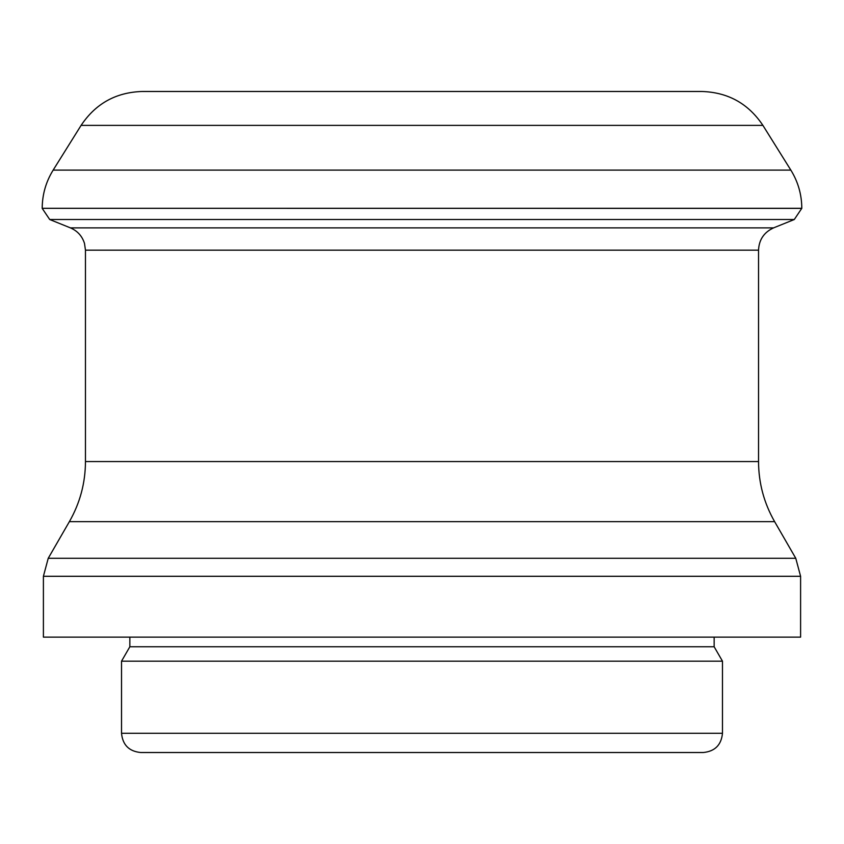 <?xml version="1.0" encoding="UTF-8"?>
<svg xmlns="http://www.w3.org/2000/svg" width="844" height="844" viewBox="0 0 844 844"><rect width="100%" height="100%" fill="white"/><g stroke="black" fill="none" stroke-linecap="round" stroke-linejoin="round"><path stroke-width="1.27" d="M703.242 752.521L140.758 752.521C129.069 751.382 122.665 744.967 121.525 733.288L722.475 733.288C721.335 744.967 714.921 751.382 703.242 752.521M762.902 125.376L81.098 125.376C95.657 103.569 116.039 92.27 142.256 91.479L701.744 91.479C727.961 92.27 748.343 103.569 762.902 125.376L790.839 170.098C798.076 181.808 801.726 194.542 801.8 208.31L794.288 219.514L773.568 227.88C764.031 232.258 759.02 239.685 758.534 250.172L758.534 461.573C758.629 483.011 763.999 503.045 774.634 521.666L795.765 558.274L800.597 576.294L800.597 637.136L43.403 637.136L43.403 576.294L800.597 576.294M638.338 91.479L142.256 91.479M714.151 646.757L129.849 646.757L121.525 661.179L722.475 661.179L714.151 646.757L714.151 637.136M722.475 661.179L722.475 733.288M774.634 521.666L69.366 521.666L48.235 558.274L43.403 576.294M795.765 558.274L48.235 558.274M790.839 170.098L53.161 170.098L81.098 125.376M801.8 208.31L42.2 208.31C42.274 194.542 45.924 181.808 53.161 170.098M801.8 208.373L42.2 208.31M794.288 219.514L49.712 219.514L42.2 208.373M773.568 227.88L70.432 227.88L49.712 219.514M758.534 250.172L85.466 250.172L84.495 243.42C82.184 236.088 77.49 230.918 70.432 227.88M758.534 461.573L85.466 461.573L85.466 250.172M69.366 521.666C80.001 503.045 85.371 483.011 85.466 461.573M129.849 646.757L129.849 637.136M121.525 661.179L121.525 733.288"/></g></svg>
